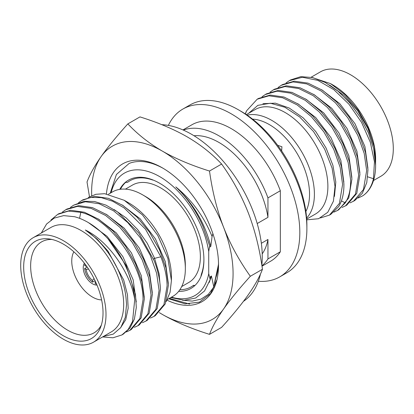 <?xml version="1.0" encoding="UTF-8"?>
<svg xmlns="http://www.w3.org/2000/svg" width="414" height="414" viewBox="0 0 414 414"><rect width="100%" height="100%" fill="white"/><g stroke="black" fill="none" stroke-linecap="round" stroke-linejoin="round"><path stroke-width="0.62" d="M246.356 114.626L255.076 109.596A60.32 34.828 60 0 1 301.558 125.752A60.32 34.828 60 0 1 327.883 186.455A60.32 34.828 60 0 1 315.39 214.069L306.676 219.104M247.163 115.175A60.32 34.828 60 0 1 291.378 137.22A60.32 34.828 60 0 1 314.402 194.238A60.32 34.828 60 0 1 306.603 218.126M252.545 119.123A56.884 32.841 -120 0 1 309.543 194.238A56.884 32.841 60 0 1 305.879 211.497M306.722 219.855L318.599 218.711L327.774 212.278L333.415 201.178L335.024 186.455L332.09 168.12L324.638 149.112L313.45 131.445L299.7 116.986L284.827 107.242L270.389 103.231L257.881 105.347L248.586 113.343M245.279 113.912A68.258 39.408 -120 0 1 246.589 110.797L245.362 113.969M246.589 110.797L257.197 99.205L268.95 95.81L282.659 97.782L297.185 104.933L311.297 116.619L323.826 131.828L333.71 149.221L340.142 167.282L342.595 184.447L339.423 203.362L329.461 215.114L320.431 217.95M257.197 99.205L258.507 98.444L270.259 95.054L283.968 97.026L298.494 104.178L312.606 115.863L325.135 131.072L335.019 148.466L341.452 166.526L343.905 183.692C344.086 193.084 342.306 200.769 338.569 206.736L330.77 214.359L329.461 215.114M343.853 182.113L340.862 160.441L330.957 137.629L315.706 117.54L297.562 103.578M334.45 196.402L335.795 182.01L332.908 165.315L326.035 147.938L315.789 131.574L303.126 117.824L289.22 108.033L275.377 103.158L262.885 103.697M262.015 96.778L265.214 94.573L276.966 91.183L290.68 93.155L305.201 100.302L319.318 111.992L331.842 127.196L341.731 144.589L348.164 162.655L350.617 179.816C350.798 189.214 349.018 196.893 345.276 202.865L337.482 210.483L333.948 212.113M353.52 201.225L354.829 200.469L362.281 193.374L366.768 182.61L367.963 169.802L365.51 152.637L359.078 134.576L349.188 117.183L336.665 101.973L322.547 90.288L308.026 83.136L294.313 81.165L282.56 84.559L281.251 85.315L293.009 81.92L306.717 83.897L321.238 91.044L335.356 102.734L347.879 117.938L357.768 135.331L364.201 153.392L366.654 170.558L363.482 189.472L353.52 201.225L349.985 202.855M345.499 205.856L346.808 205.101L356.77 193.348L359.942 174.429L357.489 157.268L351.056 139.207L341.172 121.814L328.644 106.605L314.531 94.915L300.01 87.768L286.297 85.796L274.544 89.186L273.235 89.942L284.987 86.552L298.701 88.524L313.222 95.67L327.334 107.361L339.863 122.57L349.747 139.963L356.18 158.024L358.633 175.184L355.46 194.104L345.499 205.856L341.969 207.481M337.482 210.483L338.792 209.727L348.754 197.98L351.926 179.06L349.473 161.9L343.04 143.834L333.151 126.441L320.627 111.237L306.51 99.546L291.989 92.4L278.275 90.428L266.523 93.818L265.214 94.573M367.906 168.224L364.915 146.551L355.01 123.739L339.765 103.65L321.621 89.688M359.89 172.855L356.899 151.182L346.994 128.371L331.743 108.282L313.605 94.314M351.869 177.487L348.878 155.809L338.973 133.003L323.722 112.913L305.584 98.946M311.499 77.294L330.569 83.638L345.307 94.92L358.343 110.424L368.325 128.433L374.235 146.98A62.203 35.914 60 0 1 375.622 160.441A62.203 35.914 60 0 1 375.586 162.423M374.235 146.98L367.927 128.511L357.618 110.776L344.396 95.737L329.642 85.056M286.069 82.888L289.272 80.683L302.411 77.247L317.812 80.373L333.881 89.703L348.981 104.235L361.567 122.415L370.344 142.297L374.442 161.76L373.475 178.734C371.653 186.429 368.139 192.091 362.933 195.718L358.301 197.964M375.622 160.441L375.622 158.898A60.32 34.828 60 0 0 332.97 85.02L330.569 83.638M373.687 148.657L375.622 165.377A68.258 39.408 -120 0 0 373.687 148.657L368.351 132.775L360.252 117.219L349.918 103.039L338.01 91.204L325.3 82.505L312.622 77.547L300.792 76.662L290.581 79.928L289.272 80.683M362.933 195.718A68.258 39.408 -120 0 0 375.622 165.377M373.49 180.53L380.808 176.302A60.32 34.828 60 0 0 393.3 148.693A60.32 34.828 -120 0 0 366.97 87.985A60.32 34.828 -120 0 0 320.488 71.829L311.147 77.221M270.031 92.146L273.235 89.942M278.053 87.514L281.251 85.315M277.675 145.319L281.918 146.747L281.644 150.934M182.869 109.058L189.938 104.975A96.886 55.937 60 0 1 238.381 109.777L241.036 111.304A93.134 53.773 60 0 1 306.888 225.371L306.888 228.435A96.886 55.937 60 0 1 286.824 272.79L279.75 276.873A96.886 55.937 -120 0 0 299.819 232.518A96.886 55.937 60 0 0 257.529 135.016A96.886 55.937 60 0 0 182.869 109.058A96.886 55.937 60 0 0 168.363 125.401M238.381 109.777A96.886 55.937 60 0 1 306.888 228.435L306.888 225.371M258.346 281.261A96.886 55.937 -120 0 0 279.75 276.873M182.972 129.929L191.93 124.759A78.758 45.473 60 0 1 280.325 190.74L280.325 251.79A78.758 45.473 60 0 1 270.689 261.172L261.995 266.192M280.325 251.79L267.951 258.936L267.951 239.478L261.353 243.287M280.325 190.74L267.951 197.887A78.758 45.473 -120 0 0 183.35 130.1M261.933 265.804A78.758 45.473 -120 0 0 267.951 258.936M193.995 135.745A70.634 40.779 60 0 1 267.951 217.345L257.203 223.55M267.951 217.345L267.951 197.887M170.822 297.537L184.111 300.29L195.641 298.028L204.557 290.964L210.188 279.657L210.54 276.516L211.419 276.003L213.826 287.011L215.797 277.866A73.257 42.295 60 0 0 218.535 262.585M210.188 279.657L208.723 273.67L208.723 251.536L209.717 246.025L203.114 226.841A71.7 41.395 -120 0 0 175.779 186.905C191.656 199.734 203.755 216.263 212.077 236.503L210.762 246.47L209.877 246.977L209.717 246.025M212.077 236.503L212.931 233.599M213.826 287.011L208.314 294.359L201.033 299.125L192.293 301.107L182.434 300.212M214.561 282.617L218.571 263.987M189.612 304.052L169.373 298.375M211.419 276.003L209.287 282.395M163.271 168.389A76.947 44.427 -120 0 0 129.152 163.427L116.412 174.491L110.212 193.229M168.715 298.753L185.053 303.84L199.429 302.148L210.441 293.811L216.993 279.631A79.509 45.907 60 0 1 167.023 300.16M106.429 193.876A79.509 45.907 60 0 1 162.36 167.856A79.509 45.907 60 0 1 206.674 218.406M208.723 251.536A70.634 40.779 -120 0 0 160.834 177.296A70.634 40.779 -120 0 0 111.169 192.676M171.489 297.154A70.634 40.779 -120 0 0 208.723 273.67M175.779 186.905C193.478 203.605 205.137 223.456 210.762 246.47M194.228 222.37A62.509 36.09 60 0 1 200.868 239.478A62.509 36.09 60 0 1 203.911 259.821A62.509 36.09 60 0 1 200.873 276.661A62.509 36.09 -120 0 1 194.228 286.105M119.781 189.358A62.509 36.09 60 0 1 125.183 182.502A62.509 36.09 60 0 1 153.066 180.012A62.509 36.09 60 0 1 166.345 187.682A62.509 36.09 60 0 1 194.233 222.37M179.878 289.717A61.262 35.371 -120 0 0 193.514 285.308L194.233 286.1A62.509 36.09 60 0 1 178.667 291.358M200.868 276.666L201.432 274.047A61.262 35.371 -120 0 0 203.905 259.309M125.53 182.476A62.509 36.09 -120 0 0 120.448 189.265M153.076 180.018L152.673 180.049A61.262 35.371 -120 0 0 127.667 182.279L125.178 182.507M193.514 285.308L194.854 285.541M181.699 286.566L188.717 282.514A56.257 32.478 -120 0 0 200.371 256.763A56.257 32.478 -120 0 0 175.815 200.148A56.257 32.478 -120 0 0 132.464 185.074L125.442 189.126M142.69 194.88L145.562 196.536A56.257 32.478 60 0 1 185.343 265.436L185.343 268.753A60.32 34.828 60 0 0 142.69 194.88A60.32 34.828 60 0 0 112.53 191.889L108.52 194.207M167.365 299.534L172.85 296.367A60.32 34.828 -120 0 0 185.343 268.753M88.156 197.535L95.831 194.295L104.659 193.69L124.226 200.293L128.77 202.917A60.32 34.828 60 0 1 171.422 276.79L171.422 280.568L170.061 292.325L166.092 301.718M124.226 200.293L142.437 214.907L157.739 235.338L167.882 258.408L171.422 280.568M153.961 316.441L155.271 315.68L165.233 303.933L168.405 285.013L165.952 267.853L159.519 249.787L149.63 232.394L137.106 217.19L122.989 205.499L108.468 198.353L94.759 196.381L83.007 199.771L81.693 200.526L90.821 197.4L101.321 197.644L112.639 201.235L124.184 207.973L145.511 229.232L160.855 256.789C164.777 266.983 166.858 276.645 167.096 285.769L163.923 304.688L153.961 316.441L150.427 318.066M114.047 209.531L126.244 217.95L137.593 229.501L147.275 243.313L154.603 258.346L159.116 273.752L160.332 288.072M122.063 204.899L140.206 218.866L155.457 238.956L165.357 261.767L168.348 283.44M145.945 321.067L147.255 320.312L157.211 308.559L160.389 289.645C160.151 280.516 158.07 270.859 154.148 260.66L138.799 233.108L117.472 211.849L105.932 205.111L94.609 201.514L84.109 201.271L73.676 205.158L85.429 201.763L99.143 203.74L113.664 210.886L127.781 222.577L140.305 237.781L150.194 255.174L156.621 273.24L159.079 290.4L155.902 309.32L145.94 321.067L142.411 322.697M78.494 202.731L81.698 200.526M50.974 220.01L57.639 214.416L68.362 211.099L80.813 212.32C110.657 219.042 143.337 265.829 143.037 299.658L139.865 318.578L129.903 330.325L126.373 331.956M62.457 211.989L65.655 209.784L77.408 206.395L91.121 208.366L105.642 215.513L119.76 227.203L132.283 242.413L142.173 259.806L148.605 277.866L151.058 295.032L147.886 313.947L137.924 325.699L134.39 327.324M70.473 207.357L73.676 205.158M88.415 222.603L107.035 236.285L122.829 256.54L133.142 279.802L136.273 301.956M98.009 218.789L116.148 232.756L131.398 252.845L141.303 275.657L144.295 297.33M106.025 214.157L124.169 228.124L139.42 248.214L149.319 271.025L152.311 292.698M129.903 330.325L131.212 329.57L141.174 317.823L144.346 298.903L141.893 281.743L135.461 263.677L125.577 246.283L113.048 231.079L98.936 219.389L84.409 212.242L70.701 210.271L58.948 213.66L57.639 214.416M137.924 325.699L139.233 324.943L149.195 313.191L152.368 294.271L149.915 277.111L143.482 259.05L133.593 241.657L121.069 226.448L106.952 214.757L92.431 207.611L78.722 205.639L66.965 209.029L65.655 209.784M108.038 238.878L126.042 265.369L135.481 294.235L136.294 307.524L134.41 319.028L129.955 328.095L123.196 334.201L121.887 334.957L128.174 329.466L132.542 321.445L134.736 299.477A68.258 39.408 60 0 0 108.038 238.878C97.192 227.172 86.034 219.787 74.572 216.724L63.689 215.622L54.182 218.106L46.585 224.015L41.322 233.004M102.563 336.944L112.96 337.783L121.887 334.957M103.422 336.453L113.276 334.114L120.759 327.583L125.297 317.393L126.544 304.352L126.047 298.209A62.203 35.914 -120 0 0 85.346 230.003L97.186 239.157L107.997 251.132L123.667 279.936L127.465 294.685L128.169 308.249L125.758 319.634L120.433 328.028M85.346 230.003C108.126 240.917 130.353 272.303 134.736 299.477M33.192 237.698L50.87 227.488A60.32 34.828 60 0 1 97.352 243.649A60.32 34.828 60 0 1 123.682 304.352A60.32 34.828 -120 0 1 111.19 331.966L93.512 342.171A60.32 34.828 -120 0 0 106.005 314.557A60.32 34.828 60 0 0 79.674 253.854A60.32 34.828 60 0 0 33.192 237.698A60.32 34.828 60 0 0 20.7 265.307A60.32 34.828 -120 0 0 47.03 326.015A60.32 34.828 -120 0 0 93.512 342.171M23.676 267.025A56.113 32.401 60 0 1 49.194 238.956A56.113 32.401 60 0 1 103.029 312.844A56.113 32.401 -120 0 1 100.421 327.686A56.113 32.401 -120 0 1 56.154 330.838A56.113 32.401 -120 0 1 23.676 267.025M101.358 325.052A52.506 30.315 -120 0 1 94.314 332.68A52.506 30.315 -120 0 1 53.758 318.987A52.506 30.315 -120 0 1 30.646 265.948A52.506 30.315 60 0 1 41.814 241.745A52.506 30.315 60 0 1 51.941 239.463M101.616 299.912A29.378 16.964 60 0 1 71.751 261.099A29.378 16.964 60 0 1 73.847 251.805M84.389 263.232A13.129 7.576 -120 0 0 83.24 267.734A13.129 7.576 -120 0 0 96.995 285.065M84.989 264.018A13.129 7.576 -120 0 0 84.663 265.493L86.159 266.352A11.043 6.376 60 0 1 86.278 265.772M87.204 267.087L84.663 268.551A13.129 7.576 -120 0 0 92.524 282.167L92.524 280.444A11.043 6.376 60 0 1 86.159 269.416L88.529 269.059M95.065 280.702L92.524 282.167M95.743 282.167A11.043 6.376 60 0 1 95.173 281.975L95.173 283.699A13.129 7.576 -120 0 0 96.612 284.154M84.663 268.551L86.159 269.416M86.64 266.28L86.159 266.352M95.173 281.975L95.479 281.592M94.019 278.565L92.524 280.444M216.998 279.621C220.859 261.674 217.412 241.264 206.658 218.38M91.711 195.641A100.012 57.743 60 0 1 101.114 156.585A100.012 57.743 60 0 1 162.36 151.115A100.012 57.743 60 0 1 223.601 227.302A100.012 57.743 60 0 1 223.601 308.963A100.012 57.743 60 0 1 162.36 314.433A100.012 57.743 60 0 1 159.349 312.622M89.481 196.738L87.018 181.979C89.869 174.403 94.568 165.936 101.114 156.585C107.816 147.105 116.722 136.211 127.843 123.895C137.717 134.4 149.221 143.472 162.36 151.115C175.696 158.743 191.413 165.388 209.505 171.039C212.356 191.532 217.06 210.286 223.601 227.302C230.303 244.374 239.214 260.696 250.335 276.273C239.152 288.661 230.241 299.555 223.601 308.963C217.029 318.371 212.33 326.837 209.505 334.357C191.304 328.659 175.593 322.02 162.36 314.433L159.333 312.642M127.843 123.895L139.963 116.898C158.164 122.596 173.88 129.24 187.112 136.822C200.324 144.527 211.828 153.599 221.625 164.042C232.803 179.728 241.714 196.05 248.353 213.013C254.931 230.158 259.63 248.912 262.455 269.276C259.599 276.857 254.9 285.318 248.353 294.67C241.657 304.15 232.746 315.049 221.625 327.36L209.505 334.357M209.505 171.039L221.625 164.042M243.468 301.34A100.012 57.743 -120 0 0 260.447 274.042M261.845 265.245A100.012 57.743 -120 0 0 191.532 134.271A100.012 57.743 -120 0 0 161.791 124.676M250.335 276.273L262.455 269.276M267.951 239.478A70.634 40.779 60 0 1 262.207 253.891M345.276 202.865L341.405 200.919M373.475 178.734L367.71 176.825M153.48 258.993L154.603 258.346L160.855 256.789M79.55 218.307L80.813 212.32"/></g></svg>
